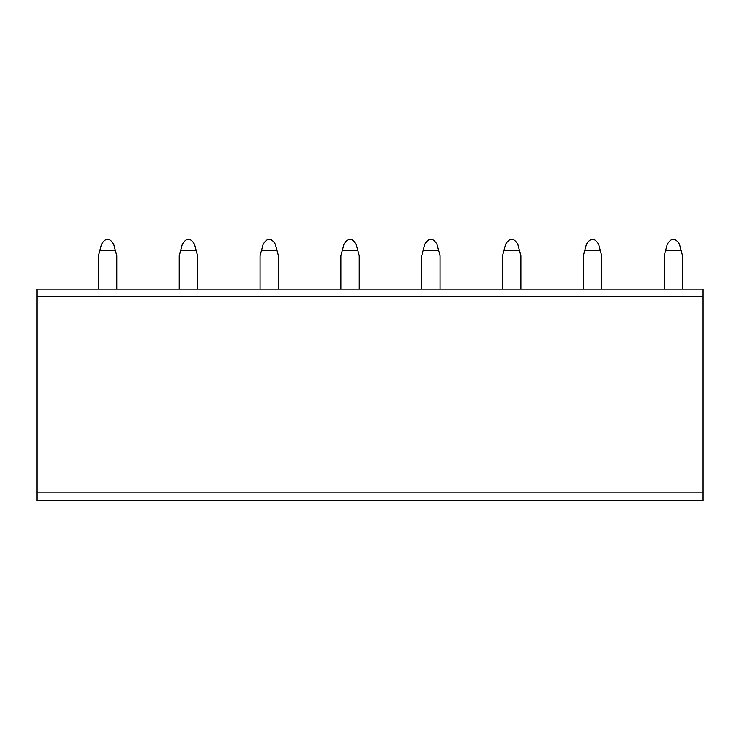 <?xml version="1.0" encoding="UTF-8"?>
<svg xmlns="http://www.w3.org/2000/svg" width="740" height="740" viewBox="0 0 740 740"><rect width="100%" height="100%" fill="white"/><g stroke="black" fill="none" stroke-linecap="round" stroke-linejoin="round"><path stroke-width="1.11" d="M37 296.721L37 289.173L703 289.173L703 500.397L37 500.397L37 296.721L703 296.721M664.206 289.173L664.206 255.763L667.286 244.265L665.649 250.379L681.077 250.379L679.44 244.265L682.521 255.763L682.521 289.173M667.286 244.265C671.337 237.614 675.389 237.614 679.44 244.265M583.379 289.173L583.379 255.763L586.459 244.265L584.822 250.379L600.251 250.379L598.614 244.265L601.703 255.763L601.703 289.173M586.459 244.265C590.511 237.614 594.562 237.614 598.614 244.265M502.553 289.173L502.553 255.763L505.633 244.265L503.996 250.379L519.434 250.379L517.797 244.265L520.877 255.763L520.877 289.173M505.633 244.265C509.684 237.614 513.736 237.614 517.797 244.265M421.726 289.173L421.726 255.763L424.806 244.265L423.169 250.379L438.607 250.379L436.97 244.265L440.05 255.763L440.05 289.173M424.806 244.265C428.858 237.614 432.918 237.614 436.97 244.265M340.9 289.173L340.9 255.763L343.989 244.265L342.343 250.379L357.781 250.379L356.144 244.265L359.224 255.763L359.224 289.173M343.989 244.265C348.041 237.614 352.092 237.614 356.144 244.265M260.082 289.173L260.082 255.763L263.163 244.265L261.525 250.379L276.954 250.379L275.317 244.265L278.397 255.763L278.397 289.173M263.163 244.265C267.214 237.614 271.266 237.614 275.317 244.265M179.256 289.173L179.256 255.763L182.336 244.265L180.699 250.379L196.128 250.379L194.49 244.265L197.571 255.763L197.571 289.173M182.336 244.265C186.388 237.614 190.439 237.614 194.49 244.265M98.429 289.173L98.429 255.763L101.51 244.265L99.872 250.379L115.301 250.379L113.664 244.265L116.744 255.763L116.744 289.173M101.51 244.265C105.561 237.614 109.613 237.614 113.664 244.265M703 492.859L37 492.859"/></g></svg>
